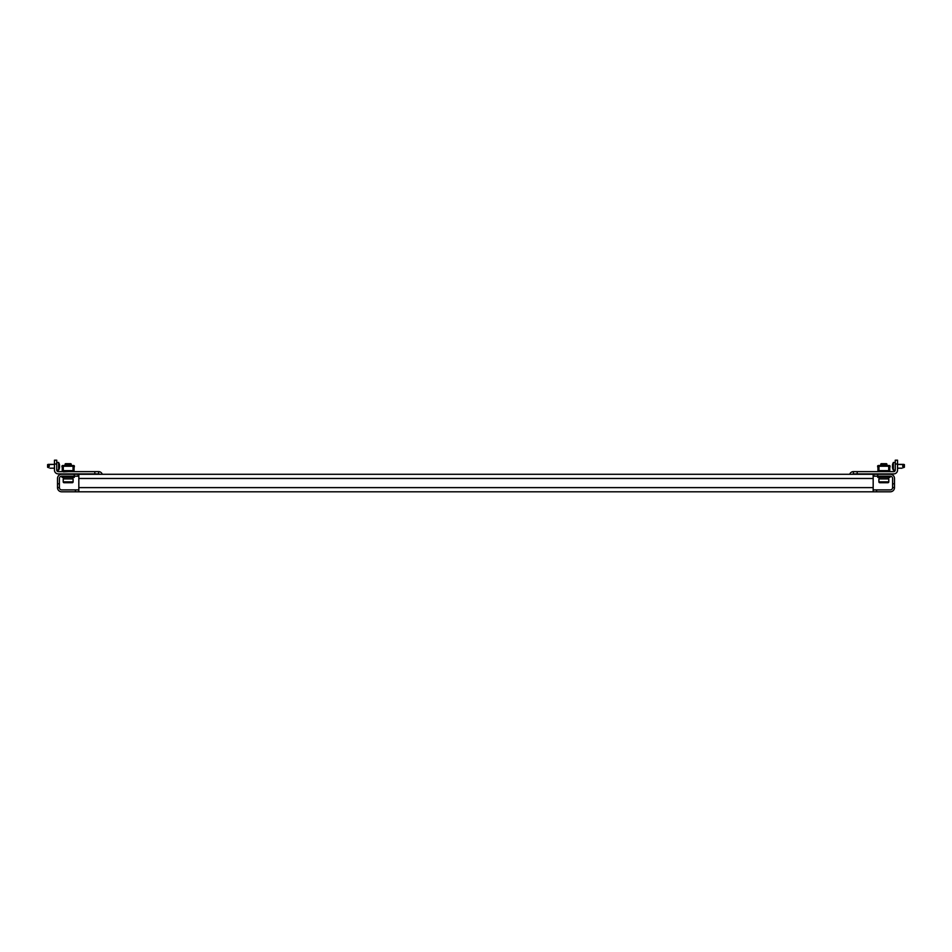 <?xml version="1.0" encoding="UTF-8"?>
<svg xmlns="http://www.w3.org/2000/svg" width="952" height="952" viewBox="0 0 952 952"><rect width="100%" height="100%" fill="white"/><g stroke="black" fill="none" stroke-linecap="round" stroke-linejoin="round"><path stroke-width="1.43" d="M57.501 483.806L59.405 483.806L59.405 487.614L57.501 487.614L57.501 478.475A4.189 4.189 0 0 1 61.69 474.286L78.064 474.286L78.064 476.19L74.256 476.19L74.256 474.286M59.405 483.806L59.405 478.475A2.285 2.285 0 0 1 61.69 476.19L74.256 476.19L74.256 477.404L62.07 477.404L62.07 476.19L62.07 477.404M889.93 476.19L889.93 477.404L877.744 477.404L877.744 476.19L873.936 476.19L873.936 474.286L877.744 474.286L877.744 476.19L890.31 476.19A2.285 2.285 0 0 1 892.595 478.475L892.595 483.806L894.499 483.806L894.499 487.614L892.595 487.614L892.595 483.806M877.744 474.286L890.31 474.286A4.189 4.189 0 0 1 894.499 478.475L894.499 483.806M894.499 487.614A4.189 4.189 0 0 1 890.31 491.803L873.174 491.803L873.174 478.475L78.826 478.475L78.826 491.803L61.69 491.803A4.189 4.189 0 0 1 57.501 487.614M873.174 491.803L78.826 491.803M78.826 489.899L61.69 489.899A2.285 2.285 0 0 1 59.405 487.614M892.595 487.614A2.285 2.285 0 0 1 890.31 489.899L873.174 489.899M78.826 478.475L78.826 474.286L873.174 474.286L873.174 478.475M54.454 464.005L54.454 460.197L56.739 460.197L56.739 464.005L54.454 464.005L54.454 470.098A3.808 3.808 0 0 0 58.262 473.906L94.819 473.906L94.819 471.621L98.627 471.621L98.627 473.906L94.819 473.906M56.739 464.005L56.739 470.098A1.523 1.523 0 0 0 58.262 471.621L94.819 471.621M102.257 474.286A3.808 3.808 0 0 0 98.627 471.621M99.639 474.286A1.523 1.523 0 0 0 98.627 473.906M48.79 466.658L48.79 467.718C50.313 468.336 50.313 468.336 48.79 467.718C50.313 468.336 50.313 468.336 48.79 467.718C50.313 468.336 50.313 468.336 48.79 467.718C50.313 468.336 50.313 468.336 48.79 467.718C50.313 468.336 50.313 468.336 48.79 467.718C50.313 468.336 50.313 468.336 48.79 467.718C50.313 468.336 50.313 468.336 48.79 467.718C50.313 468.336 50.313 468.336 48.79 467.718C50.313 468.336 50.313 468.336 48.79 467.718L47.6 467.242L47.6 464.612L48.79 464.493L49.325 466.29L47.6 466.897M59.441 464.576A7.818 7.818 0 0 0 58.643 462.482L56.739 462.482L58.643 462.482A7.818 7.818 0 0 1 59.441 464.576L59.464 464.695A7.759 6.724 0 0 1 59.548 465.207L59.464 465.659A7.759 6.724 180 0 1 59.548 466.171L59.548 466.171A7.759 6.724 180 0 0 59.464 465.659L59.548 465.207A7.759 6.724 0 0 0 59.464 464.695L59.441 464.576A7.818 7.818 0 0 0 58.643 462.482L58.643 470.098A7.818 7.818 0 0 0 59.441 468.003A7.818 7.818 0 0 1 58.643 470.098A7.818 7.818 0 0 0 59.441 468.003M59.548 467.373A7.759 6.724 180 0 1 59.464 467.884L59.464 467.884A7.759 6.724 180 0 0 59.548 467.373L59.464 466.92A7.759 6.724 0 0 0 59.548 466.409L59.548 466.409M48.79 467.718L47.6 467.242M63.391 471.847L73.042 471.466L73.042 465.528L62.677 465.528A0.762 0.762 0 0 0 61.916 466.29L62.261 467.813M63.284 465.528L63.284 470.657L73.042 470.657M74.066 467.813L74.411 466.29A0.762 0.762 0 0 0 73.649 465.528L73.042 465.528M63.284 471.466L63.284 470.657M63.284 471.085L62.261 471.085L62.261 465.909L63.284 465.909M73.042 471.085L74.066 471.085L74.066 465.909L73.042 465.909M72.804 478.927L72.804 477.404M63.522 478.927L63.522 477.404M73.114 478.927L73.114 481.831L63.213 481.831L63.213 478.927L73.114 478.927L73.114 481.831A0.916 0.916 0 0 1 72.197 482.735L64.129 482.735A0.916 0.916 0 0 1 63.213 481.831A0.916 0.916 0 0 0 64.129 482.735M70.853 463.695L71.21 465.528L71.21 464.052L65.117 464.052L65.117 465.528L65.474 463.695L70.853 463.695M66.485 482.735L65.759 482.735M895.261 464.005L895.261 460.197L897.546 460.197L897.546 464.005L895.261 464.005L895.261 470.098A1.523 1.523 0 0 1 893.738 471.621L857.181 471.621L857.181 473.906L853.373 473.906A1.523 1.523 0 0 0 852.361 474.286A1.523 1.523 0 0 1 853.373 473.906L853.373 471.621A3.808 3.808 0 0 0 849.743 474.286M897.546 464.005L897.546 470.098A3.808 3.808 0 0 1 893.738 473.906L857.181 473.906M853.373 471.621L857.181 471.621M892.559 468.003A7.818 7.818 0 0 0 893.357 470.098A7.818 7.818 0 0 1 892.559 468.003A7.818 7.818 0 0 0 893.357 470.098L895.261 470.098L893.357 470.098L893.357 462.482A7.818 7.818 0 0 0 892.559 464.576L892.536 464.695A7.759 6.724 -0 0 0 892.452 465.207A7.759 6.724 -0 0 1 892.536 464.695M893.357 465.314L892.536 465.659A7.759 6.724 180 0 0 892.452 466.171L892.452 466.409A7.759 6.724 -0 0 0 892.536 466.92L892.452 467.373A7.759 6.724 180 0 0 892.536 467.884L892.536 467.884A7.759 6.724 180 0 1 892.452 467.373M902.674 466.29L903.21 467.718C901.687 468.336 901.687 468.336 903.21 467.718C901.687 468.336 901.687 468.336 903.21 467.718L904.4 467.242L904.4 464.612L903.21 464.493L902.674 466.29M892.452 467.265L892.536 466.92A7.759 6.724 -0 0 1 892.452 466.409L892.452 466.171M878.886 478.927L878.886 481.831L878.886 478.927L888.787 478.927L888.787 481.831A0.916 0.916 0 0 1 887.871 482.735L879.803 482.735A0.916 0.916 0 0 1 878.886 481.831A0.916 0.916 0 0 0 879.803 482.735M886.526 463.695L886.883 465.528L886.883 464.052L880.79 464.052L880.79 465.528L881.147 463.695L886.526 463.695M884.753 482.735L884.027 482.735M878.958 465.528L878.958 471.466L888.716 471.466L888.716 465.528L878.351 465.528A0.762 0.762 0 0 0 877.589 466.29L877.934 467.813M889.739 467.813L890.084 466.29A0.762 0.762 0 0 0 889.323 465.528L888.716 465.528M878.958 471.085L877.934 471.085L877.934 465.909L878.958 465.909M888.716 471.085L889.739 471.085L889.739 465.909L888.716 465.909M879.196 477.404L879.196 478.927M888.478 477.404L888.478 478.927L888.478 477.404M903.21 467.718C901.687 468.336 901.687 468.336 903.21 467.718C901.687 468.336 901.687 468.336 903.21 467.718L904.4 467.242L903.21 467.718C901.687 468.336 901.687 468.336 903.21 467.718C901.687 468.336 901.687 468.336 903.21 467.718C901.687 468.336 901.687 468.336 903.21 467.718L904.4 467.242L903.21 467.718C901.687 468.336 901.687 468.336 903.21 467.718C901.687 468.336 901.687 468.336 903.21 467.718C901.687 468.336 901.687 468.336 903.21 467.718M72.197 482.735L70.757 482.735L72.197 482.735A0.916 0.916 0 0 0 73.114 481.831M878.886 481.831L888.787 481.831A0.916 0.916 0 0 1 887.871 482.735M873.174 487.614L78.826 487.614M75.398 491.803L75.398 489.899M876.602 491.803L876.602 489.899M63.284 466.242L73.042 466.242M903.21 466.658L904.4 466.897M878.958 470.657L888.716 470.657M878.958 466.242L888.716 466.242M56.739 470.098L58.643 470.098L56.739 470.098M49.956 468.194L54.454 468.194L49.956 468.194M48.171 464.386L54.454 464.386L47.6 464.612M902.044 468.194L897.546 468.194L902.044 468.194M903.829 464.386L897.546 464.386L904.4 464.612M893.357 462.482L895.261 462.482L893.357 462.482A7.818 7.818 0 0 0 892.559 464.576"/></g></svg>
